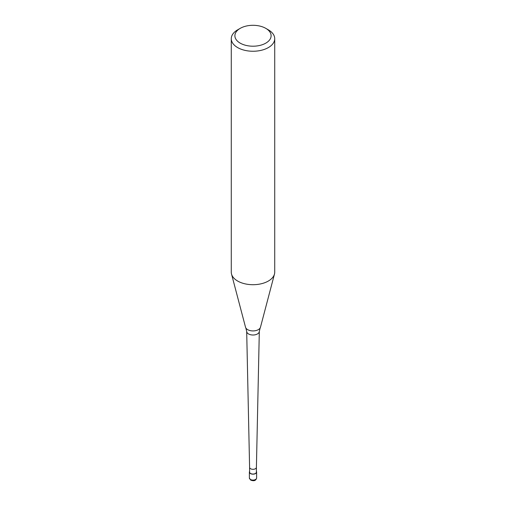 <?xml version="1.0" encoding="UTF-8"?>
<svg xmlns="http://www.w3.org/2000/svg" width="506" height="506" viewBox="0 0 506 506"><rect width="100%" height="100%" fill="white"/><g stroke="black" fill="none" stroke-linecap="round" stroke-linejoin="round"><path stroke-width="0.76" d="M256.403 471.371A3.618 2.087 180 0 1 256.618 472.085A3.618 2.087 180 0 1 255.562 473.565A3.618 2.087 180 0 1 251.615 474.014A3.618 2.087 180 0 1 249.382 472.085A3.618 2.087 180 0 1 249.597 471.371M255.403 468.746A3.403 1.967 180 0 1 251.716 469.176A3.403 1.967 180 0 1 249.597 467.38A3.403 1.967 180 0 1 249.597 467.354L249.597 472.085A3.403 1.967 180 0 0 251.697 473.901A3.403 1.967 180 0 0 255.403 473.477A3.403 1.967 180 0 0 256.403 472.085L256.403 467.367A3.403 1.967 180 0 1 256.403 467.38A3.403 1.967 180 0 1 255.403 468.746M265.802 28.361L268.363 29.841A21.726 12.542 180 0 1 274.726 38.709L274.726 272.165A21.726 12.542 180 0 1 274.48 274.05L260.476 327.218A7.565 4.364 180 0 1 260.179 327.939L259.312 331.373A6.312 3.643 180 0 1 259.312 331.417A6.312 3.643 180 0 1 257.459 333.947A6.312 3.643 180 0 1 248.541 333.947A6.312 3.643 180 0 1 246.688 331.417A6.312 3.643 180 0 1 246.688 331.373L245.821 327.939A7.565 4.364 180 0 1 245.524 327.218L231.52 274.05A21.726 12.542 180 0 1 231.274 272.165L231.274 38.709A21.726 12.542 180 0 1 237.637 29.841L240.198 28.361A18.102 10.449 180 0 1 265.802 28.361A18.102 10.449 180 0 1 265.802 43.143A18.102 10.449 180 0 1 240.198 43.143A18.102 10.449 180 0 1 240.198 28.361L237.637 29.841M260.179 327.939A7.565 4.364 180 0 1 258.345 329.646A7.565 4.364 180 0 1 247.655 329.646A7.565 4.364 180 0 1 245.821 327.939M274.48 274.05A21.726 12.542 180 0 1 268.363 281.032A21.726 12.542 180 0 1 246.226 284.081A21.726 12.542 180 0 1 231.52 274.05M274.726 38.709A21.726 12.542 180 0 1 268.363 47.577A21.726 12.542 180 0 1 244.689 50.296A21.726 12.542 180 0 1 231.274 38.709M256.618 472.085L256.618 477.999A3.618 2.087 180 0 1 255.562 479.473A3.618 2.087 180 0 1 250.438 479.473A3.618 2.087 180 0 1 249.382 477.999L249.382 472.085M256.618 477.999C255.758 481.567 252.709 480.808 250.742 480.137L249.382 477.999M249.597 467.38L246.688 331.417M256.403 467.38L259.312 331.417"/></g></svg>
